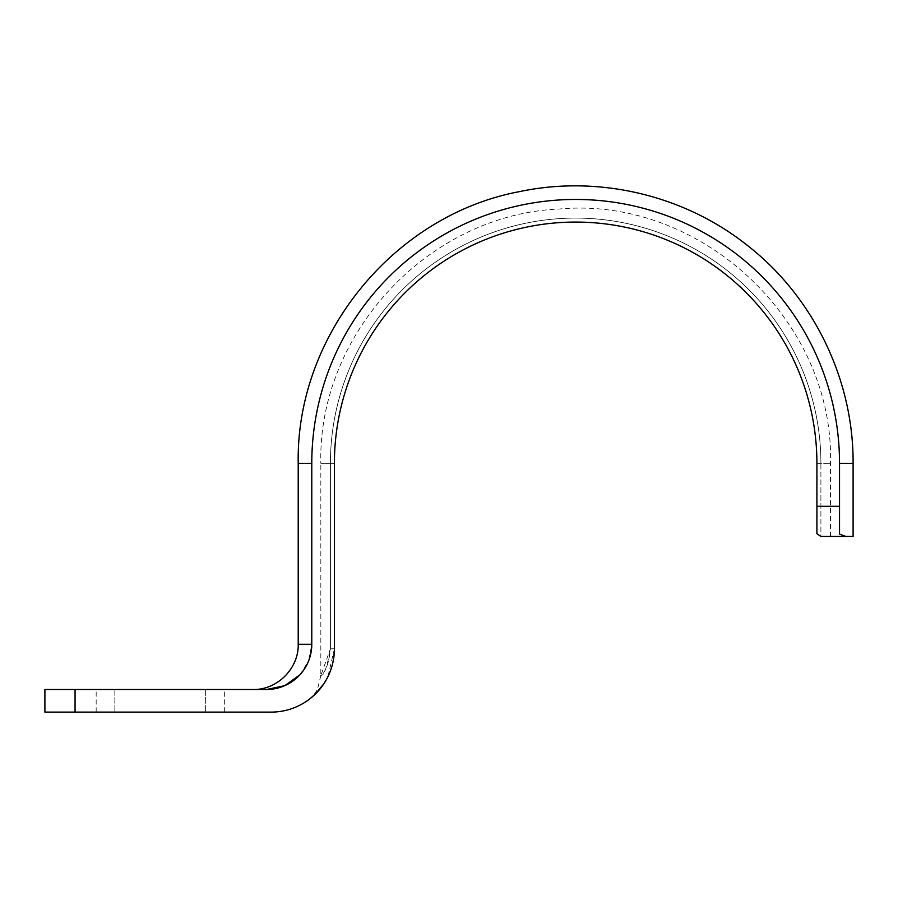 <?xml version="1.0" encoding="UTF-8"?>
<svg xmlns="http://www.w3.org/2000/svg" width="898" height="898" viewBox="0 0 898 898"><rect width="100%" height="100%" fill="white"/><g stroke="black" fill="none" stroke-linecap="round" stroke-linejoin="round"><path stroke-width="0.67" stroke-dasharray="4.49 3.37" d="M839.529 506.292L839.529 463.323L839.529 534.119L839.529 506.292L816.911 506.292L816.911 533.67L820.828 536.454L853.1 536.454M816.911 533.67L816.911 463.323A241.259 241.259 0 0 0 575.663 222.075A241.259 241.259 0 0 0 334.404 463.323L334.404 648.794L327.938 676.598L323.954 683.636M839.529 534.119L839.529 463.323A263.866 263.866 0 0 0 575.663 199.457A263.866 263.866 0 0 0 311.786 463.323L311.786 644.27A45.237 45.237 0 0 1 266.549 689.496C290.413 690.124 312.302 668.875 311.786 644.27L308.62 660.894M820.895 536.454L830.482 536.454L820.895 536.454L820.895 463.323L816.911 463.323A241.259 241.259 0 0 0 575.663 222.075A241.259 241.259 0 0 0 334.404 463.323L334.404 648.794L334.404 463.323L330.419 463.323A245.233 245.233 0 0 1 575.663 218.091A245.233 245.233 0 0 1 820.895 463.323L830.482 463.323L820.895 463.323L820.895 536.454M816.911 463.323L820.895 463.323A245.233 245.233 0 0 0 575.663 218.091A245.233 245.233 0 0 0 330.419 463.323L320.833 463.323L320.833 675.554L330.419 648.794C327.882 675.925 318.173 675.936 321.136 675.229C323.897 676.082 326.995 667.27 330.419 648.794L334.404 648.794L330.419 648.794L330.419 463.323L334.404 463.323M315.232 694.188L314.334 695.041M320.833 675.554L317.555 689.148C312.336 698.24 309.664 698.532 309.361 699.228L309.047 699.475M309.361 699.228L320.586 688.317L327.467 677.541L330.98 669.336M332.339 664.834L334.404 648.794A63.331 63.331 0 0 1 271.073 712.114L44.9 712.114L44.9 689.496L75.062 689.496L75.062 712.114M114.854 689.496L114.854 712.114L114.854 689.496L96.165 689.496L205.642 689.496L114.854 689.496M114.854 712.114L224.332 712.114L114.854 712.114M205.642 689.496L205.642 712.114L205.642 689.496L224.332 689.496L205.642 689.496M299.91 674.813L308.62 660.906M266.549 689.496L75.062 689.496M311.786 463.323L311.786 644.27L311.786 463.323A263.866 263.866 0 0 1 575.663 199.457A263.866 263.866 0 0 1 839.529 463.323A263.866 263.866 0 0 0 575.663 199.457A263.866 263.866 0 0 0 311.786 463.323L298.215 463.323M853.1 463.323L839.529 463.323M830.482 536.454L830.482 463.323C834.489 321.26 701.192 196.078 559.656 208.998C429.401 214.139 317.791 332.956 320.833 463.323L330.419 463.323L330.419 648.794M298.215 644.27L311.786 644.27M320.586 688.317L327.467 677.541M309.597 699.059L315.355 694.042M314.457 694.917L315.097 694.311M324.01 683.546L327.938 676.598M96.165 712.114L96.165 689.496M224.332 712.114L224.332 689.496"/><path stroke-width="1.35" d="M839.529 506.292L839.529 463.323L853.1 463.323L853.1 536.454L845.961 536.454L839.529 534.119L845.961 536.454L820.828 536.454L816.911 533.67L816.911 506.292L839.529 506.292L839.529 534.119M816.911 463.323A241.259 241.259 0 0 0 575.663 222.075A241.259 241.259 0 0 0 334.404 463.323A241.259 241.259 0 0 1 575.663 222.075A241.259 241.259 0 0 1 816.911 463.323L816.911 533.67M839.529 463.323A263.866 263.866 0 0 0 575.663 199.457A263.866 263.866 0 0 0 311.786 463.323L311.786 644.27L298.215 644.27C298.843 668.438 277.156 690.124 252.978 689.496M334.404 463.323L334.404 648.794A63.331 63.331 0 0 1 271.073 712.114L75.062 712.114L75.062 689.496L266.549 689.496A45.237 45.237 0 0 0 311.786 644.27M323.954 683.636L315.232 694.188L309.541 699.093M314.334 695.041L310.742 698.173M330.98 669.336L332.339 664.834M75.062 712.114L44.9 712.114L44.9 689.496L75.062 689.496M266.549 689.496L284.745 685.679L299.91 674.813M311.786 463.323L298.215 463.323L298.215 644.27M308.508 699.879L309.597 699.059M320.159 688.856L324.01 683.546M853.1 463.323C853.616 378.855 812.769 295.464 745.699 244.099C682.705 194.698 597.709 174.998 519.392 191.644C393.672 215.284 295.869 335.403 298.215 463.323"/></g></svg>
